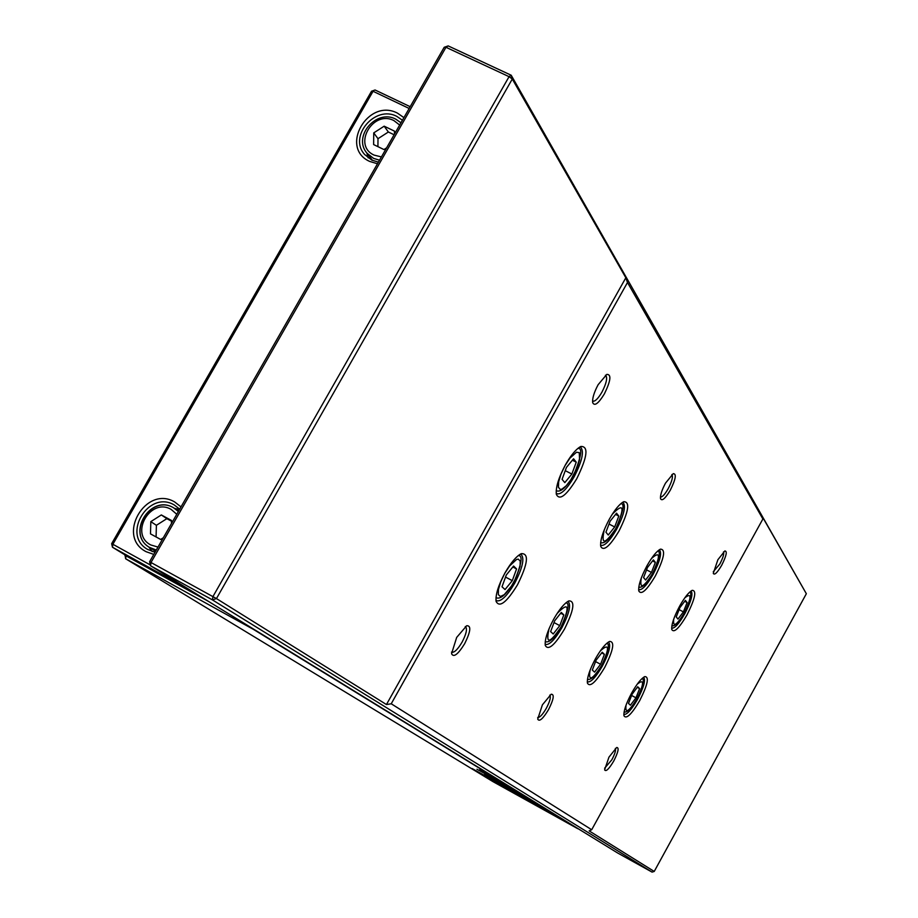 <?xml version="1.0" encoding="UTF-8"?>
<svg xmlns="http://www.w3.org/2000/svg" width="918" height="918" viewBox="0 0 918 918"><rect width="100%" height="100%" fill="white"/><g stroke="black" fill="none" stroke-linecap="round" stroke-linejoin="round"><path stroke-width="1.38" d="M153.799 554.403L146.169 551.718C115.84 536.548 145.664 484.67 174.684 501.962L181.007 506.897M179.71 509.157L174.248 504.957C148.659 489.627 121.44 534.643 147.465 549.343L155.016 552.292M377.493 163.771L369.782 161.465C339.04 147.993 368.003 97.583 397.471 113.132L403.92 117.63M402.417 120.235L396.851 116.414C375.141 104.652 348.14 136.541 364.641 154.499L371.813 160.111L378.423 162.142M203.578 598.375L126.81 555.987L112.478 547.243L112.868 544.282L150.368 564.972M377.918 146.639L377.998 138.687L388.36 132.008L394.097 134.762M171.505 521.194L166.846 518.659L156.393 525.314L156.083 536.938M377.998 138.687L373.741 132.892L384.172 126.179L394.499 131.136L394.476 134.097M388.36 132.008L384.172 126.179M386.604 147.855L383.954 149.554L373.626 144.574L373.741 132.892M171.436 523.593L171.528 520.495L161.327 514.941L150.827 521.631L150.483 533.874L160.661 539.451L163.335 537.753M166.846 518.659L161.327 514.941M156.393 525.314L150.827 521.631M368.164 157.873L366.867 153.008M179.526 509.49L174.649 508.423M148.773 546.933L152.181 551.557M409.164 108.462L373.052 91.284L112.868 544.282L111.652 543.674L371.538 91.226L375.072 89.998L410.174 106.695M190.198 590.136L112.478 547.243L111.652 543.674M375.072 89.998L371.538 91.226M713.275 571.73L719.792 564.077C722.994 557.926 724.233 553.864 723.499 551.89M717.876 559.739L724.853 550.938C727.446 551.133 726.39 555.918 721.674 565.293C717.291 572.74 714.491 575.425 713.286 573.383L717.876 559.739M604.629 768.205L611.836 759.806C614.888 753.999 616.047 750.201 615.335 748.399M608.955 757.155L616.701 747.481C619.26 747.562 618.284 752.049 613.786 760.953C608.99 769.02 605.937 771.992 604.618 769.858L608.955 757.155M660.432 497.04C662.28 497.212 664.85 494.458 668.155 488.766C671.987 481.33 673.227 476.591 671.884 474.549M665.493 483.155L673.25 473.642C676.704 473.722 675.728 479.23 670.301 490.178C665.252 498.6 661.981 501.435 660.512 498.681C660.168 495.25 661.832 490.074 665.493 483.155M537.684 717.497C539.738 717.681 542.607 714.617 546.302 708.329C549.939 701.341 551.098 696.934 549.779 695.11M542.412 704.829L551.167 694.237C554.575 694.192 553.703 699.321 548.528 709.637C542.94 718.851 539.348 722.018 537.719 719.127L542.412 704.829M592.558 401.04L592.776 401.177C595.059 401.648 598.1 398.653 601.921 392.181C606.419 383.38 607.67 377.768 605.662 375.347L605.421 375.255M598.134 384.699L606.787 374.395C611.583 374.246 610.791 380.729 604.4 393.856C598.456 403.553 594.554 406.479 592.684 402.646C592.225 398.389 594.038 392.399 598.134 384.699M451.484 652.101L451.725 652.262C454.318 652.767 457.761 649.393 462.075 642.152C466.31 634.005 467.457 628.841 465.541 626.673L465.277 626.558M456.682 637.413L466.665 625.743C471.393 625.445 470.727 631.423 464.669 643.69C457.99 654.454 453.618 657.781 451.564 653.708L456.682 637.413M504.992 572.889C510.913 562.619 516.352 556.205 521.298 553.646C529.204 553.267 527.942 563.641 517.523 584.766C506.61 602.483 499.461 608.014 496.087 601.359C495.433 594.692 498.394 585.202 504.992 572.889M495.938 599.959L496.833 600.797C501.285 601.646 507.275 595.748 514.769 583.079C522.526 568.081 524.683 558.58 521.252 554.575L520.058 554.311M595.472 658.711C600.877 649.255 605.582 643.495 609.575 641.43C615.003 641.487 613.385 650.162 604.698 667.466C595.748 682.384 589.987 687.593 587.405 683.095C586.923 677.851 589.62 669.727 595.472 658.711M587.279 681.626L587.635 681.89C591.031 682.372 595.943 677.094 602.38 666.055C608.99 653.318 611.101 645.388 608.691 642.279L608.29 642.141M565.499 464.703C571.088 454.984 576.206 448.902 580.842 446.458C588.794 446.194 587.44 456.934 576.779 478.68C566.395 495.628 559.578 500.861 556.342 494.377C555.608 487.412 558.66 477.521 565.499 464.703M556.17 492.977L557.054 493.781C561.288 494.618 566.957 488.996 574.083 476.924C582.046 461.433 584.284 451.587 580.773 447.387L579.602 447.146M609.403 519.072C614.773 509.685 619.547 503.902 623.735 501.71C630.276 501.698 628.715 511.452 619.03 530.994C609.632 546.543 603.528 551.672 600.705 546.348C600.097 540.22 602.988 531.132 609.403 519.072M600.556 544.913L601.118 545.372C604.801 546.015 609.954 540.691 616.552 529.411C623.873 515.216 626.087 506.277 623.173 502.616L622.461 502.421M647.041 565.672C652.193 556.641 656.657 551.121 660.444 549.148C665.917 549.297 664.207 558.236 655.349 575.976C646.777 590.343 641.246 595.312 638.767 590.905C638.251 585.454 641.005 577.055 647.041 565.672M638.63 589.436L638.962 589.689C642.21 590.171 646.915 585.122 653.065 574.519C659.835 561.426 662.004 553.256 659.572 550.008L659.17 549.871M679.664 606.075C684.599 597.377 688.787 592.121 692.229 590.32C696.854 590.584 695.075 598.823 686.916 615.06C679.022 628.405 673.973 633.225 671.769 629.519C671.333 624.642 673.973 616.827 679.664 606.075M671.655 628.038L671.827 628.153C674.707 628.52 679.033 623.701 684.794 613.717C691.093 601.565 693.205 594.038 691.139 591.135L690.956 591.066M631.653 693.033C636.817 683.956 641.2 678.471 644.803 676.589C649.405 676.773 647.695 684.794 639.685 700.652C631.481 714.479 626.237 719.505 623.953 715.742C623.54 711.037 626.11 703.463 631.653 693.033M623.838 714.273L624.01 714.388C627.028 714.732 631.538 709.729 637.54 699.355C643.702 687.502 645.756 680.192 643.713 677.404L643.529 677.323M553.726 619.111C559.383 609.242 564.432 603.172 568.873 600.888C575.368 600.762 573.888 610.218 564.409 629.243C554.575 645.446 548.195 650.828 545.258 645.4C544.695 639.502 547.518 630.746 553.726 619.111M545.12 643.954L545.694 644.436C549.572 645.079 554.965 639.502 561.896 627.705C569.034 613.935 571.168 605.295 568.322 601.783L567.588 601.577M617.63 852.983L652.055 872.1L212.402 599.879L150.552 565.763L617.63 852.983M654.224 871.446L806.348 593.728L762.307 516.627L762.881 518.98L591.697 829.734L589.161 830.893L654.224 871.446L652.055 872.1M762.881 518.98L627.487 282.492L625.835 277.775L512.29 79.017L216.453 598.582L212.402 599.879L212.942 596.574L509.065 76.664L445.987 47.288L151.022 562.447L150.552 565.763L149.6 561.736L444.197 47.288L448.179 45.9L511.2 75.242L806.348 593.728M559.796 625.64L553.21 633.994L550.628 631.607L554.679 620.798L561.3 612.432L563.824 614.899L559.796 625.64L554.013 622.576M560.668 613.224L563.824 614.899M635.979 697.818L630.436 705.208L628.497 703.418L632.135 694.169L637.7 686.756L639.605 688.603L635.979 697.818L631.618 695.477M637.253 687.352L639.605 688.603M679.928 607.59L676.233 616.953L677.989 619.076L683.405 611.881L687.1 602.564L685.379 600.395L679.928 607.59M679.125 609.655L683.405 611.881M684.679 601.313L687.1 602.564M647.477 567.496L643.575 577.594L645.583 580.015L651.459 572.407L655.36 562.367L653.386 559.877L647.477 567.496M646.559 569.871L651.459 572.407M652.572 560.932L655.36 562.367M610.068 521.263L605.937 532.211L608.267 535.022L614.681 526.955L618.801 516.065L616.529 513.185L610.068 521.263M609.024 524.04L614.681 526.955M615.553 514.401L618.801 516.065M566.463 467.377L562.08 479.345L564.799 482.627L571.868 474.044L576.24 462.167L573.566 458.782L566.463 467.377M565.259 470.67L571.868 474.044M572.396 460.205L576.24 462.167M600.579 664.276L594.566 672.125L592.328 670.071L596.161 660.099L602.219 652.239L604.4 654.362L600.579 664.276L595.587 661.614M601.692 652.916L604.4 654.362M512.29 580.646L505.038 589.563L502.008 586.774L506.3 574.978L513.598 566.039L516.57 568.931L512.29 580.646L505.531 577.078M512.841 566.968L516.57 568.931M627.487 282.492L391.229 703.785L591.697 829.734M625.835 277.775L386.444 704.542L391.229 703.785M149.6 561.736L216.453 598.582L386.444 704.542M512.29 79.017L511.2 75.242L509.065 76.664L512.29 79.017M444.197 47.288L445.987 47.288L448.179 45.9M505.084 785.051L515.744 791.018L505.107 785.016M528.722 799.142L522.399 795.665L528.722 799.142M502.674 782.997L492.805 777.523L502.674 782.997M536.146 804.811L508.916 789.503L536.146 804.811M498.749 782.87L527.368 798.958L498.818 782.744M498.061 780.334L489.96 775.779L498.061 780.334M492.163 776.548L479.781 769.536L492.163 776.548M495.456 779.956L504.843 785.165L495.479 779.91M507.952 787.07L503.913 784.764L507.952 787.07M504.12 786.634L483.82 775.767L547.117 811.466L504.12 786.634M519.404 793.829L529.411 799.406L519.416 793.795M125.02 554.897L125.64 558.764L492.989 781.643L577.801 828.713L253.494 629.415L125.64 558.764L126.03 555.86L208.512 601.405M484.704 772.566L495.25 778.441L484.704 772.566M501.641 782.515L495.077 778.912L501.641 782.515M533.209 801.896L525.578 797.604L533.209 801.896M509.49 787.185L497.946 780.679L509.49 787.185M497.946 780.931L476.935 769.227L497.946 780.931M497.235 783.915L569.653 824.112L497.304 783.788M510.064 788.103L520.644 794.024L510.087 788.069M537.489 804.363L528.114 799.165L537.489 804.363M523.593 795.837L512.336 789.491L523.593 795.837M497.51 779.818L487.561 774.31L497.51 779.818M525.647 797.099L515.09 791.178L525.647 797.099M506.862 786.818L484.681 774.276L506.862 786.818M501.997 783.157L512.726 789.159L502.02 783.123M530.971 800.921L541.023 806.532L530.994 800.875M472.07 768.641L547.128 810.284L472.116 768.538M126.179 555.608L124.814 555.252M493.861 777.649L485.645 773.071L493.884 777.615M528.114 798.66L520.311 794.322L528.125 798.637M514.229 790.421L511.119 788.665L514.229 790.421M509.915 789.067L500.654 783.846L509.96 788.975M506.793 785.774L502.995 783.765M503.064 783.731L506.759 785.831M509.949 787.724L506.059 785.647M506.082 785.59L509.926 787.77M539.589 805.66L531.694 801.357M531.74 801.311L539.566 805.706M156.301 550.031L149.45 547.369C126.271 534.219 150.483 494.091 173.353 507.654M379.536 160.202L373.569 158.378L367.12 153.329L372.478 160.409M176.772 514.287L171.173 509.433C150.437 497.063 129.14 534.15 150.816 544.959L157.988 547.082M399.663 125.055L393.937 120.614C372.892 109.483 352.202 145.526 374.165 155.119L381.418 156.921M395.945 119.306L400.971 122.76L395.773 119.145C376.208 108.599 352.305 136.931 367.12 153.329M173.433 507.7L178.367 511.498M504.705 573.463L500.723 581.851L498.451 589.413L498.348 594.646L500.413 596.505L504.223 594.68L511.487 586.04L515.973 577.996L520.058 566.36L520.219 561.082L518.222 559.108L516.513 559.51L509.605 565.958L504.705 573.463M590.102 670.129C588.151 681.845 592.03 680.261 601.726 665.366C609.85 647.534 609.391 642.715 600.338 650.896M565.029 465.61L561.036 473.998L558.672 481.732L558.396 487.24L560.267 489.443L561.896 489.156L566.119 485.886L570.939 479.644L577.215 467.503L579.579 459.838L579.269 452.689L576.504 452.207L569.849 458.231L565.029 465.61M604.285 529.755C600.9 545.258 604.755 544.81 615.875 528.435C625.112 507 623.907 502.284 612.272 514.252M641.292 578.053C639.456 589.505 643.197 588.048 652.491 573.693C660.753 555.505 660.375 550.479 651.39 558.603M673.732 619.042C672.756 627.797 676.279 625.778 684.312 612.995C691.724 597.193 691.874 592.167 684.759 597.916M626.03 705.185C624.997 714.124 628.646 711.978 636.977 698.759C644.287 683.256 644.356 678.402 637.207 684.197M549.102 628.578C545.476 644.505 549.48 643.943 561.116 626.902C570.204 605.891 568.873 601.416 557.111 613.499M175.051 508.675L173.399 507.677C150.254 493.895 126.007 533.943 149.45 547.369L155.601 551.259M175.395 508.916L178.585 511.119M495.995 597.652C500.299 599.718 506.277 594.589 513.908 582.241C521.699 563.87 523.122 555.023 518.177 555.654M587.463 679.377C591.158 680.169 595.92 675.522 601.772 665.435C608.462 650.449 610.045 643.151 606.523 643.552M556.205 490.66C560.347 492.645 566.062 487.733 573.314 475.937M600.647 542.618C604.4 543.995 609.495 539.314 615.909 528.55C623.391 511.211 624.963 502.972 620.648 503.833M638.79 587.187C642.336 587.956 646.915 583.481 652.526 573.784M671.873 625.846C675.028 626.317 679.182 622.06 684.335 613.075C690.761 598.743 692.413 591.892 689.28 592.489M624.079 712.07C627.35 712.552 631.664 708.134 637.012 698.816C643.243 685.115 644.849 678.425 641.831 678.746M545.235 641.648C549.148 643.082 554.461 638.194 561.173 626.994C568.38 610.527 569.906 602.529 565.763 602.965M652.537 573.773C659.445 558.121 661.075 550.628 657.414 551.305M573.325 475.914C581.381 456.567 582.85 447.433 577.743 448.523"/></g></svg>
